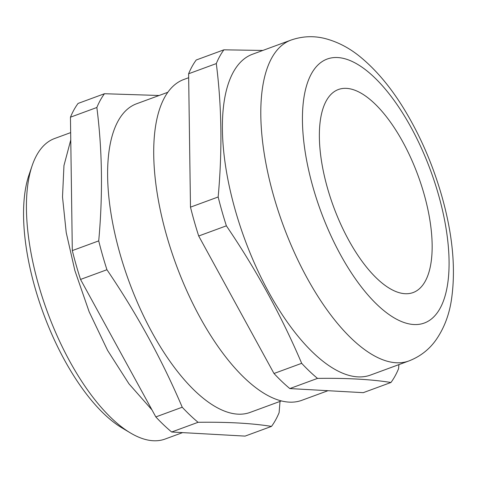 <?xml version="1.0" encoding="UTF-8"?>
<svg xmlns="http://www.w3.org/2000/svg" width="477" height="477" viewBox="0 0 477 477"><rect width="100%" height="100%" fill="white"/><g stroke="black" fill="none" stroke-linecap="round" stroke-linejoin="round"><path stroke-width="0.72" d="M130.352 432.895L121.862 427.815A151.447 63.042 -110.2 0 1 35.006 287.72A151.447 63.042 -110.2 0 1 28.948 175.071L32.132 165.704A160.099 66.649 69.8 0 0 38.536 284.793A160.099 66.649 69.8 0 0 130.352 432.895A160.099 66.649 69.8 0 0 165.12 439.043L182.596 432.615M423.964 193.722A108.178 45.029 69.8 0 0 338.431 89.503A108.178 45.029 69.8 0 0 327.55 188.343A108.178 45.029 69.8 0 0 413.082 292.568A108.178 45.029 69.8 0 0 423.964 193.722M235.334 210.405A170.921 71.151 69.8 0 0 370.474 375.077L408.878 360.958A170.921 71.151 -110.2 0 1 273.738 196.291A170.921 71.151 -110.2 0 1 290.934 40.116L252.53 54.229A170.921 71.151 69.8 0 0 235.334 210.405M188.665 77.709L183.848 79.48A170.921 71.151 69.8 0 0 166.652 235.656A170.921 71.151 69.8 0 0 301.792 400.328L327.985 390.699M167.856 92.276L136.601 103.759A164.428 68.449 69.8 0 0 120.061 254.008A164.428 68.449 69.8 0 0 250.067 412.426L281.323 400.936M106.937 269.732A191.688 79.796 -110.2 0 1 102.561 255.296A191.688 79.796 -110.2 0 1 98.721 240.885L72.313 250.592A191.688 79.796 -110.2 0 0 80.53 279.439L155.824 416.928A191.688 79.796 -110.2 0 0 171.666 432.007L245.089 436.103L271.496 426.396C251.856 423.254 227.38 421.889 198.068 422.3A191.688 79.796 -110.2 0 1 182.232 407.221C161.965 359.616 136.869 313.788 106.937 269.732L80.53 279.439M280.017 401.413L279.117 412.629A191.688 79.796 -110.2 0 1 271.496 426.396M398.903 364.625L398.557 368.721A191.688 79.796 -110.2 0 1 390.937 382.488C371.297 379.346 346.821 377.981 317.509 378.392A191.688 79.796 -110.2 0 1 301.673 363.319C281.406 315.708 256.31 269.881 226.378 225.83A191.688 79.796 -110.2 0 1 222.002 211.389A191.688 79.796 -110.2 0 1 218.162 196.983C222.371 150.738 221.751 106.276 216.296 63.584L188.612 73.762A191.688 79.796 -110.2 0 1 196.232 59.995L223.916 49.817L262.833 50.443M98.721 240.885C102.931 194.646 102.305 150.183 96.855 107.492A191.688 79.796 -110.2 0 1 104.475 93.725L78.067 103.431A191.688 79.796 -110.2 0 0 70.447 117.199L72.313 250.592M171.666 432.007L198.068 422.3M104.475 93.725L159.103 95.489M70.447 117.199L96.855 107.492M182.232 407.221L155.824 416.928M390.937 382.488L363.259 392.666L289.831 388.57A191.688 79.796 -110.2 0 1 273.995 373.491L198.7 236.002A191.688 79.796 -110.2 0 1 190.484 207.155L188.612 73.762M317.509 378.392L289.831 388.57M190.484 207.155L218.162 196.983M226.378 225.83L198.7 236.002M273.995 373.491L301.673 363.319M216.296 63.584A191.688 79.796 -110.2 0 1 223.916 49.817M70.662 132.612L54.64 138.503A160.099 66.649 69.8 0 0 32.132 165.704M313.085 187.539A140.632 58.54 69.8 0 0 413.78 324.521A140.632 58.54 69.8 0 0 438.429 194.533A140.632 58.54 69.8 0 0 337.734 57.55A140.632 58.54 69.8 0 0 313.085 187.539M201.688 433.682L194.187 433.265M151.99 409.928L128.963 383.83L107.575 350.38L89.145 311.767L74.877 270.578L66.231 232.609L62.505 196.971L63.96 165.579L70.763 139.94M408.878 360.958C419.927 356.677 428.865 349.808 435.698 340.351C443.759 328.897 448.97 315.613 451.325 300.498C456.018 269.66 452.81 234.738 441.708 195.731C432.872 164.994 420.648 136.643 405.056 110.67C391.921 88.871 377.456 71.329 361.661 58.045C350.279 48.38 337.943 41.845 324.646 38.434C313.341 35.668 302.102 36.228 290.934 40.116"/></g></svg>
